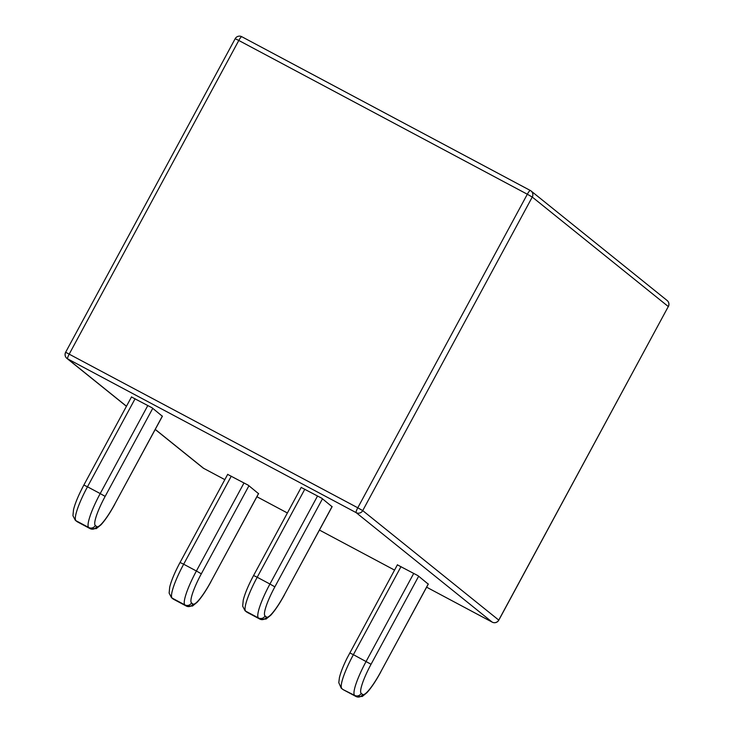 <?xml version="1.0" encoding="UTF-8"?>
<svg xmlns="http://www.w3.org/2000/svg" width="734" height="734" viewBox="0 0 734 734"><rect width="100%" height="100%" fill="white"/><g stroke="black" fill="none" stroke-linecap="round" stroke-linejoin="round"><path stroke-width="1.1" d="M498.808 620.166L498.753 620.102A4.881 4.808 128.8 0 1 492.193 622.129A4.881 0.862 118.1 0 0 492.211 622.148A4.881 4.881 0 0 0 498.808 620.166L668.298 306.546L498.753 620.102L362.724 510.607L357.788 507.79A4.881 0.862 118.1 0 0 356.155 512.644A4.881 4.808 -51.2 0 0 362.724 510.607L532.26 197.051L527.324 194.235L357.788 507.79L65.702 352.302A4.881 4.808 -51.2 0 0 67.629 358.862A4.881 0.862 -61.9 0 1 69.262 354.017L238.798 40.462L235.247 38.746M203.713 468.384A4.881 0.862 -61.9 0 1 203.685 468.365A4.881 0.862 -61.9 0 1 203.667 468.356A4.881 4.808 128.8 0 1 202.923 467.861A4.881 4.881 0 0 0 203.685 468.365L224.833 479.641L203.667 468.356L155.259 429.399M668.27 306.592L668.353 306.61A4.881 4.881 0 0 0 667.114 300.481A4.881 4.808 128.8 0 1 668.298 306.546L532.26 197.051A4.881 4.808 -51.2 0 0 530.333 190.501A4.881 0.862 118.1 0 0 530.315 190.482A4.881 0.862 118.1 0 0 527.324 194.235L238.798 40.462A4.881 0.862 -61.9 0 1 241.789 36.7A4.881 0.862 -61.9 0 1 241.807 36.718A4.881 4.881 0 0 0 235.192 38.691L65.647 352.247A4.881 4.881 0 0 0 66.886 358.375L126.441 406.306M258.552 493.679L248.248 485.211L227.659 474.403M162.361 416.261L152.066 407.792L131.478 396.984M332.08 506.726L321.786 498.248L301.197 487.44M428.271 584.145L417.976 575.667L397.388 564.859M126.477 406.232L67.629 358.862L356.155 512.644L492.193 622.129L426.628 587.191L492.211 622.148M394.553 570.098L319.455 530.067L394.553 570.098M287.389 512.983L256.9 496.725L287.389 512.983M530.287 190.473L241.807 36.718L530.315 190.482A4.881 4.881 0 0 1 531.077 190.987L667.114 300.481M147.818 405.526L100.209 493.578L87.484 486.798A34.195 6.065 -61.9 0 0 76.033 520.736L88.768 527.517L77.409 521.837A4.881 4.808 128.8 0 1 76.666 521.351L77.584 521.957A34.195 6.065 -61.9 0 1 77.409 521.837L76.033 520.736A4.881 4.808 128.8 0 1 75.29 520.241L76.666 521.351M135.093 398.745L87.484 486.798L83.924 485.091M100.209 493.578A34.195 6.065 118.1 0 0 88.768 527.517A4.881 4.808 128.8 0 0 95.328 525.48A29.314 5.202 -61.9 0 1 105.145 496.395L100.209 493.578M162.37 416.086L114.761 504.139A29.314 5.202 -61.9 0 1 96.705 526.59A4.881 4.808 128.8 0 1 90.135 528.627A34.195 6.065 118.1 0 0 90.31 528.737L96.337 528.608L101.053 524.755C105.301 520.076 109.889 513.222 114.816 504.203L114.733 504.185M114.761 504.139L162.434 416.132M96.705 526.59L95.328 525.48M105.145 496.395L152.755 408.343M317.547 495.982L269.938 584.035L257.203 577.254A34.195 6.065 -61.9 0 0 245.762 611.193L258.487 617.973L247.129 612.294A4.881 4.808 128.8 0 1 246.395 611.807L247.303 612.413A34.195 6.065 -61.9 0 1 247.129 612.294L245.762 611.193A4.881 4.808 128.8 0 1 245.018 610.706L246.395 611.807M304.812 489.202L257.203 577.254L253.652 575.548M269.938 584.035A34.195 6.065 118.1 0 0 258.487 617.973A4.881 4.808 128.8 0 0 265.057 615.945A29.314 5.202 -61.9 0 1 274.865 586.851L269.938 584.035M332.089 506.543L284.48 594.595A29.314 5.202 -61.9 0 1 266.424 617.046A4.881 4.808 128.8 0 1 259.864 619.083A34.195 6.065 118.1 0 0 260.029 619.193L266.066 619.065L270.773 615.22C275.03 610.532 279.617 603.678 284.535 594.659L284.453 594.65M284.48 594.595L332.153 506.588M266.424 617.046L265.057 615.945M274.865 586.851L322.474 498.799M349.834 652.966L353.393 654.673L401.003 566.62M397.452 564.73L347.09 658.095C343.228 665.912 340.668 672.436 339.411 677.656L338.787 682.666L341.2 688.125A4.881 4.808 -51.2 0 0 341.943 688.611A34.195 6.065 -61.9 0 1 353.393 654.673L371.055 664.27L418.664 576.218M341.2 688.125L342.576 689.226A4.881 4.808 -51.2 0 0 343.319 689.712L354.678 695.392A4.881 4.808 -51.2 0 0 361.238 693.364A29.314 5.202 -61.9 0 1 371.055 664.27M342.576 689.226L343.494 689.832A34.195 6.065 -61.9 0 1 343.319 689.712L356.045 696.502A4.881 4.808 -51.2 0 0 362.614 694.465L361.238 693.364M413.728 573.401L366.119 661.453A34.195 6.065 118.1 0 0 354.678 695.392L356.045 696.502A34.195 6.065 118.1 0 0 356.219 696.612L362.312 696.456L366.945 692.657C371.202 687.978 375.79 681.115 380.726 672.078L380.671 672.014A29.314 5.202 -61.9 0 1 362.614 694.465M380.643 672.069L428.344 584.007M428.28 583.961L380.671 672.014M244.009 482.944L196.4 570.997L183.665 564.217A34.195 6.065 -61.9 0 0 172.224 598.155L184.95 604.935L173.6 599.256A4.881 4.808 128.8 0 1 172.857 598.77L173.765 599.375A34.195 6.065 -61.9 0 1 173.6 599.256L172.224 598.155A4.881 4.808 128.8 0 1 171.481 597.659L172.857 598.77M231.283 476.164L183.665 564.217L180.114 562.501M196.4 570.997A34.195 6.065 118.1 0 0 184.95 604.935A4.881 4.808 128.8 0 0 191.519 602.898A29.314 5.202 -61.9 0 1 201.327 573.814L196.4 570.997M258.561 493.505L210.952 581.557A29.314 5.202 -61.9 0 1 192.895 604.009A4.881 4.808 128.8 0 1 186.326 606.045A34.195 6.065 118.1 0 0 186.5 606.156L192.528 606.027L197.244 602.174C201.492 597.494 206.08 590.641 211.007 581.612L210.924 581.603M210.952 581.557L258.616 493.551M192.895 604.009L191.519 602.898M201.327 573.814L248.936 485.761M202.923 467.861L155.223 429.473M131.542 396.855L83.869 485.027C78.63 494.826 75.18 503.065 73.519 509.726L72.941 515.69L75.29 520.241M77.584 521.957L90.31 528.737M301.27 487.312L253.597 575.484C248.349 585.292 244.899 593.522 243.238 600.183L242.67 606.156L245.018 610.706M247.303 612.413L260.029 619.193M343.494 689.832L356.219 696.612M227.733 474.274L180.059 562.446C174.811 572.245 171.361 580.484 169.701 587.145L169.132 593.109L171.481 597.659M173.765 599.375L186.5 606.156"/></g></svg>
